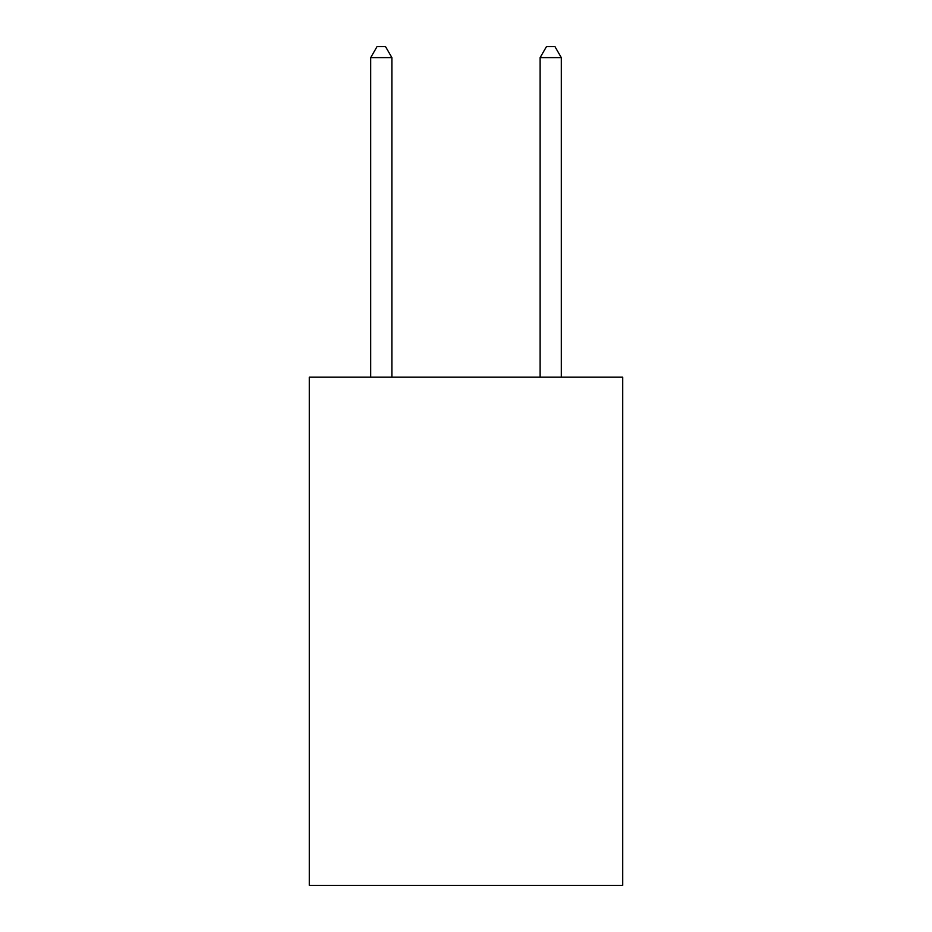 <?xml version="1.0" encoding="UTF-8"?>
<svg xmlns="http://www.w3.org/2000/svg" width="932" height="932" viewBox="0 0 932 932"><rect width="100%" height="100%" fill="white"/><g stroke="black" fill="none" stroke-linecap="round" stroke-linejoin="round"><path stroke-width="1.4" d="M622.716 377.134L622.716 885.4L309.284 885.4L309.284 377.134L622.716 377.134M391.883 377.134L391.883 57.609L370.703 57.609L370.703 377.134M370.703 57.609L377.052 46.6L385.522 46.6L391.883 57.609M561.297 377.134L561.297 57.609L540.117 57.609L540.117 377.134M540.117 57.609L546.478 46.6L554.948 46.6L561.297 57.609"/></g></svg>
